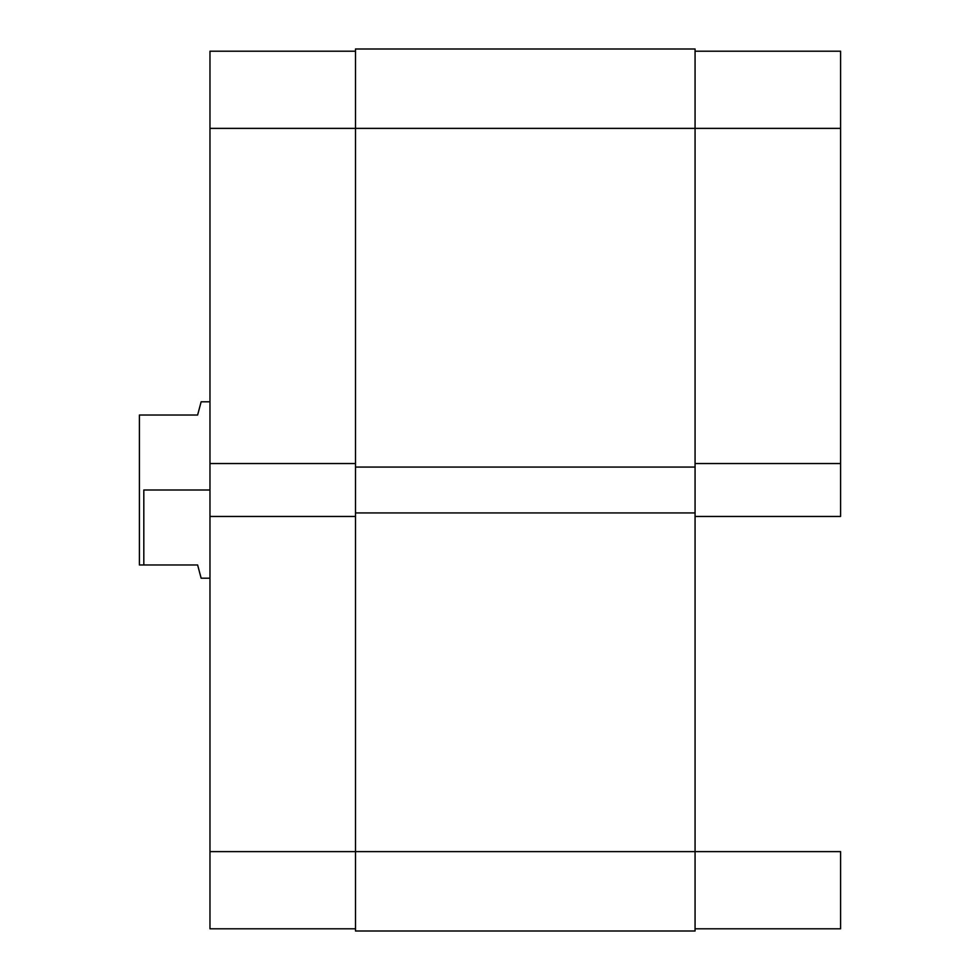 <?xml version="1.0" encoding="UTF-8"?>
<svg xmlns="http://www.w3.org/2000/svg" width="980" height="980" viewBox="0 0 980 980"><rect width="100%" height="100%" fill="white"/><g stroke="black" fill="none" stroke-linecap="round" stroke-linejoin="round"><path stroke-width="1.47" d="M840.595 516.46L695.065 516.46L840.595 516.46L840.595 51.205L695.065 51.205L840.595 51.205L840.595 128.38L695.065 128.38L840.595 128.38L840.595 516.46M695.065 851.62L840.595 851.62L695.065 851.62L695.065 931L695.065 851.62L355.495 851.62L355.495 931L695.065 931L355.495 931L355.495 512.932L355.495 851.62L209.965 851.62L209.965 928.795L355.495 928.795L209.965 928.795L209.965 516.46L209.965 851.62L695.065 851.62L695.065 512.932L695.065 851.62M840.595 928.795L840.595 851.62L840.595 928.795L695.065 928.795L840.595 928.795M695.065 463.54L840.595 463.54L695.065 463.54M355.495 128.38L355.495 512.932L695.065 512.932L355.495 512.932L355.495 467.068L695.065 467.068L695.065 512.932L695.065 467.068L355.495 467.068L355.495 128.38L695.065 128.38L695.065 467.068L695.065 49L695.065 128.38L355.495 128.38L355.495 49L355.495 128.38L209.965 128.38L209.965 463.54L209.965 128.38L355.495 128.38M695.065 49L355.495 49L695.065 49M355.495 463.54L209.965 463.54L209.965 516.46L355.495 516.46L209.965 516.46L209.965 463.54L355.495 463.54M209.965 51.205L209.965 128.38L209.965 51.205L355.495 51.205L209.965 51.205M143.815 490L209.965 490L143.815 490L143.815 564.97L197.617 564.97L200.251 574.831L197.617 564.97L143.815 564.97L143.815 490M197.617 415.03L139.405 415.03L139.405 564.97L143.815 564.97L139.405 564.97L139.405 415.03L197.617 415.03L201.145 401.8L200.251 405.169L201.145 401.8L209.965 401.8M209.965 578.2L201.145 578.2L197.617 564.97"/></g></svg>
